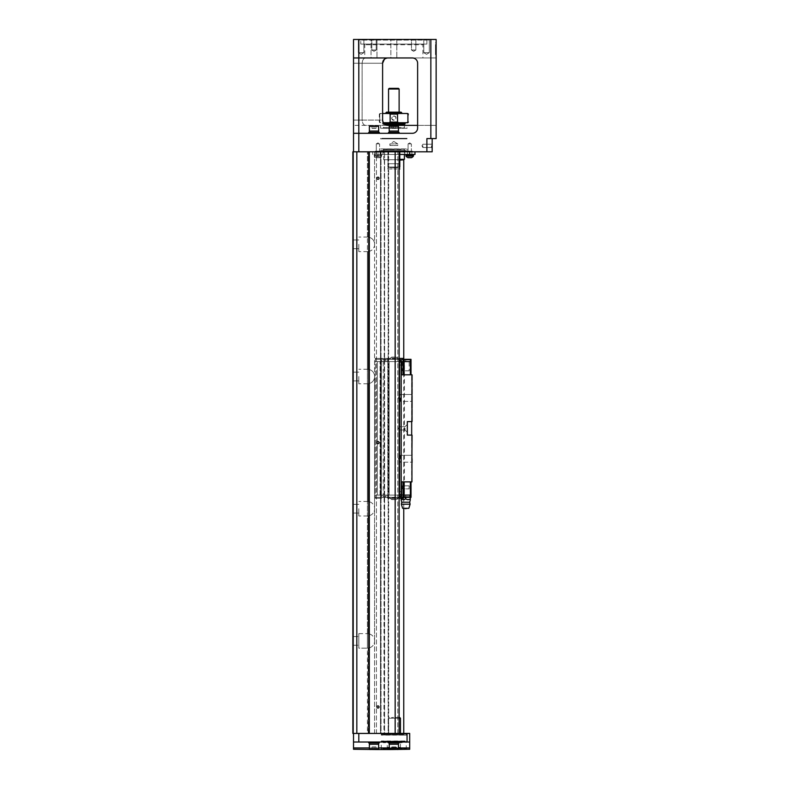 <?xml version="1.0" encoding="UTF-8"?>
<svg xmlns="http://www.w3.org/2000/svg" width="789" height="789" viewBox="0 0 789 789"><rect width="100%" height="100%" fill="white"/><g stroke="black" fill="none" stroke-linecap="round" stroke-linejoin="round"><path stroke-width="0.59" stroke-dasharray="3.94 2.96" d="M411.02 481.872L410.359 481.872L411.02 481.872L411.02 495.097L401.443 495.097L411.02 495.097L401.502 495.097L410.359 495.097L410.359 497.336L404.146 497.336L404.146 495.097M409.698 495.097L401.769 495.097L409.698 495.097L409.698 496.675L401.769 496.675L409.698 496.675M410.359 481.872L401.177 481.872L401.177 374.805L404.047 374.805L401.177 374.805L401.177 481.872L404.047 481.872L401.177 481.872L401.177 495.097L410.359 495.097L410.359 481.872L404.047 481.872L411.947 481.872L412.341 435.084L411.68 435.084L412.341 435.084L411.947 481.872M411.947 421.602L407.321 421.602L412.341 421.602L411.947 374.805L401.177 374.805L401.177 361.589L411.02 361.589L401.443 361.589L411.02 361.589L410.359 361.589L411.02 361.589L411.02 359.34L399.056 359.34L411.02 359.34L410.359 359.34L410.359 374.805L404.047 374.805L404.116 361.589L410.359 361.589L404.146 361.589L404.146 359.34L410.359 359.34M411.947 374.805L412.341 421.602L412.341 374.805L411.68 374.805L412.341 374.805L412.341 421.602L411.68 421.602L411.68 435.084L407.321 435.084L407.321 421.602L407.321 435.084L411.947 435.084M401.177 481.872L401.177 494.831L401.177 491.606L399.855 491.655L400.98 491.655L399.855 491.655L399.855 365.021L401.177 365.08L399.855 365.021L400.98 365.021L399.855 365.021L399.658 374.805L399.658 361.589L401.502 361.589L375.337 361.589L375.337 360.001L375.337 361.589L399.658 361.589L377.25 361.589L399.658 361.589L399.658 374.805L399.126 374.805L399.658 374.805L399.658 361.589L399.855 374.805L399.658 495.097L401.502 495.097L399.658 495.097L401.177 495.097L401.177 491.606L399.855 491.655L399.855 481.872L399.658 495.097L377.32 495.097L381.363 495.097L381.363 361.589L381.363 495.097L387.813 495.097L387.813 361.589L387.813 495.097L389.115 495.097L389.115 361.589L389.115 495.097L399.658 495.097L377.25 495.097L377.32 361.589L377.32 495.097L375.337 495.097L375.337 361.589L377.25 361.589L375.337 361.589L375.337 495.097L401.177 495.097L401.177 491.606L401.177 495.097M401.177 374.805L401.177 361.589M399.658 481.872L399.126 481.872L399.126 374.805L399.658 374.805L399.126 374.805L399.126 481.872L399.658 481.872L399.658 495.097L399.658 481.872L399.126 481.872L399.658 481.872M411.02 374.805L410.359 374.805L411.02 374.805L411.02 361.589M410.359 374.805L404.116 374.805M411.68 421.602L411.68 374.805L411.68 421.602M411.68 481.872L411.68 435.084L411.68 481.872L412.341 481.872L411.68 481.872M412.341 458.744L412.341 462.709L412.341 458.744M412.341 397.932L412.341 401.907L412.341 397.932M399.786 481.872L399.786 374.805L399.786 481.872M375.337 358.413L375.337 360.001L375.998 358.413L375.337 358.413L375.337 360.001L375.998 358.413L380.426 358.413L375.337 358.413L380.702 358.413L375.337 358.413M375.337 495.097L375.337 496.675L375.337 495.097L377.25 495.097L375.337 495.097M375.337 498.263L375.337 496.675L375.998 498.263L375.337 498.263L375.337 496.675L375.998 498.263L380.426 498.263L375.337 498.263L380.702 498.263L375.337 498.263M404.412 359.34L383.267 359.34L404.412 359.34L404.412 497.336L383.267 497.336L404.412 497.336M407.321 421.602L407.321 435.084L411.68 435.084M400.447 458.744L400.447 455.302L400.447 458.744M411.819 458.744L411.819 455.302L411.819 458.744M400.447 397.932L400.447 401.374L400.447 397.932M411.819 397.932L411.819 401.374L411.819 397.932M407.321 428.338L407.321 424.374L407.321 428.338M399.392 428.338L399.392 429.995L399.392 428.338M405.013 428.338L405.013 429.995L405.013 428.338M402.301 361.589L409.175 361.589L402.301 361.589L402.301 370.84L409.175 370.84L409.175 361.589M409.175 370.84L402.301 370.84M403.09 374.805L403.09 361.589M404.146 359.34L403.347 359.34L403.12 358.413L388.474 358.413L403.12 358.413L403.11 361.589L404.116 361.589M401.571 374.805L401.571 361.589M403.287 361.589L404.146 361.589M393.839 359.34L398.8 359.34L393.839 359.34M388.089 359.34L403.347 359.34L386.896 359.34L388.089 359.34L388.474 358.413L380.426 358.413L388.474 358.413L388.089 359.34M384.519 361.589L384.588 358.413L384.588 359.34L386.896 359.34L382.271 359.34L384.588 359.34L384.588 358.413L384.647 361.589M381.077 359.34L375.337 359.34L381.077 359.34L380.702 358.413L381.077 359.34M399.126 358.413L402.962 358.413M388.75 358.413L388.198 361.589L388.75 358.413M388.306 358.413L387.143 361.589L388.306 358.413M380.86 358.413L382.034 361.589L380.86 358.413M380.426 358.413L380.969 361.589L380.426 358.413M387.734 358.413L386.896 359.34L387.734 358.413M381.442 358.413L382.271 359.34L381.442 358.413M411.02 360.001L401.443 360.001L411.02 360.001M405.733 360.001L399.056 360.001L405.733 360.001L405.733 361.589L405.733 360.001M398.8 359.389L388.878 359.389L398.8 359.389A5.898 5.898 0 0 0 395.989 357.092L391.689 357.092L395.989 357.092A5.898 5.898 0 0 1 398.8 359.389M393.839 357.092L392.182 357.092L395.496 357.092L393.839 357.092L393.839 358.808L395.496 358.808L392.182 358.808L395.496 358.808L392.182 358.808L393.839 358.808L393.839 357.092L392.182 357.092L392.182 358.808L392.182 357.092L395.496 357.092L395.496 358.808L395.496 357.092L393.839 357.092L393.839 358.808L393.839 357.092M388.878 359.389L391.689 357.092L388.878 359.389M395.496 357.092L395.496 358.808L395.496 357.092M392.182 357.092L392.182 358.808L392.182 357.092M401.571 481.872L401.571 495.097M403.09 481.872L403.09 495.097M404.116 481.872L404.116 495.097M410.359 497.336L411.02 496.675L399.056 496.675L411.02 496.675L407.459 496.675L411.02 496.675L411.02 497.336L411.02 495.097M393.839 497.336L398.8 497.336L393.839 497.336M411.02 497.336L399.056 497.336L411.02 497.336M388.089 497.336L403.347 497.336L386.896 497.336L388.089 497.336L388.474 498.263L403.12 498.263L388.474 498.263L388.089 497.336M384.519 495.097L384.588 498.263L384.588 497.336L386.896 497.336L382.271 497.336L384.588 497.336L384.588 498.263L384.647 495.097M381.077 497.336L375.337 497.336L381.077 497.336L380.702 498.263L381.077 497.336M403.287 495.097L402.962 498.263L404.146 497.336M402.962 498.263L399.126 498.263M388.75 498.263L388.198 495.097L388.75 498.263M388.306 498.263L387.143 495.097L388.306 498.263M380.86 498.263L382.034 495.097L380.86 498.263M380.426 498.263L380.969 495.097L380.426 498.263M387.734 498.263L386.896 497.336L387.734 498.263M381.442 498.263L382.271 497.336L381.442 498.263M407.459 496.675L403.327 496.675L407.459 496.675M403.327 496.675L401.108 496.675L403.327 496.675L401.108 497.672L403.327 496.675M398.8 497.287L388.878 497.287L398.8 497.287A5.898 5.898 0 0 1 395.989 499.585L391.689 499.585L395.989 499.585A5.898 5.898 0 0 0 398.8 497.287M405.733 496.675L401.443 496.675L405.733 496.675L405.733 495.097L405.733 496.675M393.839 499.585L392.182 499.585L395.496 499.585L393.839 499.585L393.839 497.869L395.496 497.869L392.182 497.869L395.496 497.869L392.182 497.869L393.839 497.869L393.839 499.585L392.182 499.585L392.182 497.869L392.182 499.585L395.496 499.585L395.496 497.869L395.496 499.585L393.839 499.585L393.839 497.869L393.839 499.585M388.878 497.287L391.689 499.585L388.878 497.287M395.496 499.585L395.496 497.869L395.496 499.585M392.182 499.585L392.182 497.869L392.182 499.585M399.855 491.655L399.855 495.226L401.177 494.831L399.855 494.831L401.177 494.437L399.855 494.437L399.855 491.655M399.855 495.956L399.855 495.226L401.177 495.226L401.177 496.35L399.826 496.35L401.177 496.35L401.177 360.326L399.826 360.326L399.855 496.33L399.855 360.346L399.855 362.25L401.177 361.855L401.177 360.326L399.855 360.721L399.855 361.451L401.177 361.451L401.177 360.721L399.826 360.326L401.177 360.326L398.928 360.326L399.826 360.326L398.928 360.326L398.928 496.35L399.855 496.33L399.855 495.226L401.177 494.831L401.177 495.956L399.855 495.956M399.855 365.021L399.855 362.25L401.177 362.25L399.855 362.25L399.855 365.021M399.126 360.326L398.928 496.35L401.177 496.35L399.126 496.35M401.177 361.855L399.855 361.451L401.177 361.855M399.855 494.831L401.177 494.831L399.855 494.831M408.14 496.675L410.359 496.675L408.14 496.675L410.359 497.672L408.14 496.675M405.733 497.672L403.514 496.675L405.733 497.672L407.952 496.675L405.733 497.672L405.733 498.727C407.282 499.97 408.82 499.97 410.359 498.727L410.359 497.672M401.108 498.263L401.108 498.727C402.656 499.97 404.195 499.97 405.733 498.727M401.108 497.672L401.108 496.675L401.108 497.672M405.733 508.313L406.828 508.313L405.733 508.313M401.769 502.228L409.698 502.228M402.627 508.313L408.84 508.313M401.374 504.21L410.102 504.21M402.301 485.837L409.175 485.837L402.301 485.837L402.301 488.884L409.175 488.884L402.429 488.746M409.175 485.837L409.037 488.746M383.267 361.589L385.91 361.589L383.267 361.589L385.91 361.589L385.91 360.001L383.267 360.001L385.91 360.001L383.267 360.001L385.91 360.001L385.91 361.589L383.267 361.589L383.267 360.001L383.267 361.589M383.267 495.097L385.91 495.097L383.267 495.097L385.91 495.097L385.91 496.675L383.267 496.675L385.91 496.675L383.267 496.675L385.91 496.675L385.91 495.097L383.267 495.097L383.267 496.675L383.267 495.097M353.521 733.425L352.861 733.425L352.861 151.804L353.521 151.804L353.521 733.425L358.808 733.425L353.521 733.425L353.521 742.015L409.698 742.015L353.521 742.015L409.698 742.015L409.698 733.425L352.861 733.425L353.521 733.425L353.521 133.302L412.341 133.302A5.286 5.286 0 0 0 417.628 128.015L417.628 63.248A5.286 5.286 0 0 0 412.341 57.952L353.521 57.952L353.521 39.45L436.139 39.45L436.139 138.588L426.888 138.588L432.175 138.588L426.888 138.588L426.888 151.804L432.175 151.804L432.175 138.588M382.606 120.086L382.606 63.248L382.606 120.086L362.121 120.086C362.447 123.538 363.69 125.303 365.83 125.372L387.892 125.372L365.83 125.372C363.699 125.293 362.457 123.538 362.121 120.086L382.606 120.086A5.286 5.286 0 0 0 387.892 125.372C384.973 125.333 383.207 123.567 382.606 120.086L382.606 63.248A5.286 5.286 0 0 1 387.892 57.952L353.521 57.952L353.521 133.302L358.808 133.302L353.521 133.302M353.521 742.015L353.521 749.284L409.698 749.284L409.698 747.962L353.521 747.962M353.521 120.086L353.521 63.248L362.121 63.248C362.447 59.786 363.69 58.021 365.83 57.952C363.699 58.031 362.457 59.796 362.121 63.248L382.606 63.248L353.521 63.248L353.521 125.372L353.521 120.086L362.121 120.086L362.121 63.248L362.121 120.086L353.521 120.086M353.521 151.804L426.888 151.804M395.161 733.425L369.321 733.425L399.126 733.425L399.126 151.804L399.126 733.425L388.661 733.425L388.661 151.804L388.661 733.425L388.149 733.425L388.149 151.804L388.149 733.425L384.588 733.425L384.588 151.804L384.588 733.425L381.028 733.425L381.028 151.804L381.028 733.425L380.505 733.425L380.505 151.804L380.505 733.425L367.398 733.425L367.398 633.705L367.398 648.085L368.177 648.124L367.398 648.085L368.177 648.124L367.398 648.085L367.398 733.425L399.126 733.425L395.161 733.425L395.161 151.804M374.558 243.061L374.558 245.616L374.558 243.061C373.739 239.669 371.609 237.686 368.177 237.104C371.609 237.686 373.739 239.669 374.558 243.061L374.558 151.804L367.398 151.804L374.558 151.804L374.558 243.061M374.558 375.248L374.558 377.803L374.558 375.248C373.739 371.856 371.609 369.873 368.177 369.291C371.609 369.873 373.739 371.856 374.558 375.248L374.558 245.616C373.739 249.008 371.609 250.991 368.177 251.563L367.398 251.523L367.398 237.154L367.398 251.523L368.177 251.563C371.609 250.991 373.739 249.008 374.558 245.616L374.558 375.248M374.558 507.426L374.558 509.99C373.739 513.373 371.609 515.355 368.177 515.937C371.609 515.355 373.739 513.373 374.558 509.99L374.558 507.426C373.739 504.043 371.609 502.06 368.177 501.479C371.609 502.06 373.739 504.043 374.558 507.426L374.558 377.803C373.739 381.186 371.609 383.178 368.177 383.75L367.398 383.71L367.398 369.331L367.398 383.71L368.177 383.75C371.609 383.178 373.739 381.186 374.558 377.803L374.558 507.426M374.558 639.613L374.558 642.177C373.739 645.56 371.609 647.542 368.177 648.124C371.609 647.542 373.739 645.56 374.558 642.177L374.558 639.613C373.739 636.23 371.609 634.248 368.177 633.666C371.609 634.248 373.739 636.23 374.558 639.613L374.558 509.99L374.558 639.613M367.398 633.705L367.398 501.518L367.398 515.898L368.177 515.937L367.398 515.898L368.177 515.937L367.398 515.898L367.398 633.705L368.177 633.666L367.398 633.705M367.398 501.518L367.398 383.71L367.398 501.518L368.177 501.479L367.398 501.518M367.398 369.331L367.398 251.523L367.398 369.331L368.177 369.291L367.398 369.331M367.398 237.154L367.398 151.804L367.398 237.154L368.177 237.104L367.398 237.154M352.861 640.895L352.861 636.536L352.861 640.895M352.861 376.521L352.861 381.551L352.861 376.521M352.861 508.708L352.861 513.728L352.861 508.708M352.861 244.334L352.861 249.363L352.861 244.334M358.808 640.895L358.808 636.536L358.808 640.895M352.861 733.425L352.861 151.804L352.861 733.425M356.825 733.425L356.825 151.804M368.719 733.425L368.719 151.804M369.321 733.425L369.321 151.804M376.915 706.983A1.055 1.055 0 0 0 378.503 707.901A1.055 1.055 0 0 0 378.503 706.066A1.055 1.055 0 0 0 376.915 706.983A1.055 1.055 0 0 0 378.503 707.901A1.055 1.055 0 0 0 378.503 706.066A1.055 1.055 0 0 0 376.915 706.983M376.915 442.619A1.055 1.055 0 0 0 378.503 443.526A1.055 1.055 0 0 0 378.503 441.702A1.055 1.055 0 0 0 376.915 442.619A1.055 1.055 0 0 0 378.503 443.526A1.055 1.055 0 0 0 378.503 441.702A1.055 1.055 0 0 0 376.915 442.619M376.915 178.245A1.055 1.055 0 0 0 378.503 179.162A1.055 1.055 0 0 0 378.503 177.328A1.055 1.055 0 0 0 376.915 178.245A1.055 1.055 0 0 0 378.503 179.162A1.055 1.055 0 0 0 378.503 177.328A1.055 1.055 0 0 0 376.915 178.245M399.126 733.425L399.126 151.804M353.521 376.521L353.521 380.89L353.521 376.521M358.808 376.521L358.808 383.789L358.808 376.521M353.521 244.334L353.521 248.703L353.521 244.334M358.808 244.334L358.808 251.612L358.808 244.334M353.521 508.708L353.521 513.067L353.521 508.708M358.808 508.708L358.808 515.976L358.808 508.708M387.892 125.372L417.628 125.372L417.628 128.015A5.286 5.286 0 0 1 412.341 133.302L358.808 133.302L358.808 39.45M417.628 63.248L417.628 125.372L436.139 125.372L436.139 57.952L436.139 125.372L417.628 125.372L417.628 63.248A5.286 5.286 0 0 0 412.341 57.952L436.139 57.952L412.341 57.952M353.521 57.952L387.892 57.952L384.391 59.283M436.139 42.754L436.139 54.648L436.139 42.754L435.479 42.754L435.479 54.648L435.479 42.754L436.139 42.754M435.479 54.648L436.139 54.648L435.479 54.648M435.479 44.598L436.139 44.598L435.479 44.598L436.139 44.539L435.479 44.539L436.139 44.539L435.479 44.539L436.139 44.539L435.479 44.539L436.139 44.539L435.479 44.539L436.139 44.539L435.479 44.598L436.139 44.578L435.479 44.578L436.139 44.578L435.479 44.578L436.139 44.578L435.479 44.578L435.479 46.936L435.479 44.598L436.139 46.936L436.139 44.539L436.139 45.861L436.139 44.539L436.139 45.654L436.139 44.539L435.479 45.19L435.479 52.33L435.479 47.32L435.479 50.042L436.139 50.042L436.139 47.32L436.139 52.33L435.479 47.32L435.479 52.33L435.479 49.825L436.139 49.825L436.139 45.131L435.479 45.131M435.479 46.087L435.479 48.987L435.479 46.087L436.139 46.087L436.139 47.123L435.479 47.133L435.479 44.736L435.479 52.705L435.479 44.736L435.479 52.666L435.479 44.736L435.479 48.464L435.479 47.133L436.139 47.123L436.139 44.736L435.479 44.736L436.139 44.736L436.139 48.987L436.139 46.087L435.479 46.087M436.139 48.435L435.479 48.829L436.139 48.829L436.139 46.936L435.479 46.936L435.479 52.557L435.479 49.786L436.139 49.825L436.139 47.32L436.139 52.33L436.139 49.825L436.139 51.137L435.479 51.137L436.139 51.137L436.139 52.557L435.479 52.557L436.139 52.557L436.139 48.435L435.479 48.435M435.479 53.553L435.479 50.654L435.479 53.553L435.479 52.518L435.479 53.553L436.139 53.553L436.139 50.654L436.139 53.553L436.139 52.518L436.139 53.553L435.479 53.553M435.479 45.861L436.139 45.861L435.479 45.861L436.139 45.861L435.479 45.861L436.139 45.861L435.479 45.861L436.139 45.861L435.479 45.861L436.139 45.831L435.479 45.831L436.139 45.801L435.479 45.831L436.139 45.831L435.479 45.831L436.139 45.821L436.139 44.648L435.479 44.608L436.139 44.598M435.479 45.782L435.479 45.22L436.139 45.782M435.479 45.654L436.139 45.654M435.479 45.634L436.139 45.634M435.479 44.953L436.139 44.953M435.479 52.33L436.139 52.33L435.479 52.33M435.479 47.32L436.139 47.32L435.479 47.32M435.479 50.654L436.139 50.654M435.479 52.518L436.139 52.518M436.139 46.778L435.479 46.778M436.139 49.579L436.139 44.736L436.139 52.666L436.139 49.579L435.479 49.579M436.139 49.145L436.139 52.666L436.139 49.145L435.479 49.145M436.139 48.464L435.479 48.464M436.139 44.736L435.479 44.736L436.139 44.736L435.479 44.736L436.139 44.736L436.139 46.334L435.479 46.334L436.139 46.334L436.139 44.736L435.479 44.736L436.139 44.736L436.139 50.979L435.479 50.979L436.139 50.979L436.139 44.736L436.139 52.666L435.479 52.666L436.139 52.666L435.479 52.666L436.139 52.666L436.139 44.736L435.479 44.736L436.139 44.736M436.139 47.665L436.139 52.705L436.139 47.665L436.139 50.378L436.139 47.665L435.479 47.665L435.479 50.378L435.479 47.665L436.139 47.665L435.479 47.665M436.139 50.378L435.479 50.378M436.139 52.705L435.479 52.705L436.139 52.705M436.139 46.334L435.479 46.334L436.139 46.334M436.139 47.261L436.139 52.666L436.139 47.261L435.479 47.261M436.139 52.666L435.479 52.666L436.139 52.666M435.479 49.825L436.139 49.825L435.479 49.825M435.479 48.987L436.139 48.987M436.139 45.861L436.139 45.131M435.479 44.539L436.139 44.539L435.479 44.539M417.628 125.372L417.628 128.015A5.286 5.286 0 0 1 412.341 133.302L358.808 133.302L358.808 151.804M432.175 145.857L432.175 148.233L432.175 145.857M431.455 145.857L431.455 147.513L431.455 145.857M422.924 145.857L422.924 147.513L422.924 145.857M393.839 133.302L399.126 133.302L393.839 133.302M374.016 133.302L368.719 133.302L374.016 133.302M374.016 132.374L368.719 132.374L374.016 132.374M378.503 132.374L369.518 132.374L378.503 132.374L369.518 132.374L378.503 132.374L378.503 131.053L369.518 131.053L378.503 131.053M374.016 131.053L369.38 131.053L374.016 131.053M374.016 126.299L369.38 126.299L374.016 126.299M374.016 125.767L370.13 125.767L375.998 125.767L374.016 125.767L374.016 128.41L375.998 128.41L372.033 128.41L375.998 128.41L372.033 128.41L374.016 128.41L374.016 125.767L372.033 125.767L372.033 128.41L372.033 125.767L375.998 125.767L375.998 128.41L375.998 125.767L374.016 125.767L374.016 128.41L374.016 125.767M393.839 132.374L399.126 132.374L393.839 132.374M398.337 132.374L389.342 132.374L398.337 132.374L389.342 132.374L398.337 132.374L398.337 131.053L389.342 131.053L398.337 131.053M393.839 131.053L389.214 131.053L393.839 131.053M393.839 126.299L398.465 126.299L393.839 126.299M393.839 125.767L397.715 125.767L389.963 125.767L395.822 125.767L393.839 125.767L393.839 128.41L395.822 128.41L391.857 128.41L395.822 128.41L391.857 128.41L393.839 128.41L393.839 125.767L391.857 125.767L391.857 128.41L391.857 125.767L395.822 125.767L395.822 128.41L395.822 125.767L393.839 125.767L393.839 128.41L393.839 125.767M360.129 39.45L427.549 39.45L360.129 39.45L360.79 40.111L426.888 40.111L360.79 40.111L360.79 44.076L426.888 44.076L360.79 44.076M423.249 39.45L429.857 39.45L423.249 39.45L429.857 39.45L423.249 39.45L429.324 39.983L423.782 39.983L423.782 52.666L429.324 52.666L423.782 52.666L429.324 52.666L423.782 52.666L423.782 39.983L429.324 39.983L423.249 39.45M357.821 39.45L364.429 39.45L357.821 39.45L364.429 39.45L357.821 39.45L363.897 39.983L358.344 39.983L358.344 52.666L363.897 52.666L358.344 52.666L363.897 52.666L358.344 52.666L358.344 39.983L363.897 39.983L357.821 39.45M371.372 39.45L376.659 39.45L371.372 39.45L376.659 39.45L371.372 39.45L376.195 39.914L371.826 39.914L371.826 50.023L376.195 50.023L371.826 50.023L376.195 50.023L371.826 50.023L371.826 39.914L376.195 39.914L371.372 39.45M411.02 39.45L416.306 39.45L411.02 39.45L416.306 39.45L411.02 39.45L415.852 39.914L411.483 39.914L411.483 50.023L415.852 50.023L411.483 50.023L415.852 50.023L411.483 50.023L411.483 39.914L415.852 39.914L411.02 39.45M371.037 39.45L376.984 39.45L371.037 39.45L376.984 39.45L371.037 39.45L371.037 57.952L376.984 57.952L371.037 57.952L376.984 57.952L371.037 57.952L371.037 39.45M390.861 39.45L396.818 39.45L390.861 39.45L396.818 39.45L390.861 39.45L390.861 57.952L396.818 57.952L390.861 57.952L396.818 57.952L390.861 57.952L390.861 39.45M413.663 51.334L415.852 50.023L413.663 51.334L411.483 50.023L413.663 51.334M374.016 51.334L376.195 50.023L374.016 51.334L371.826 50.023L374.016 51.334M426.553 54.333L429.324 52.666L426.553 54.333L423.782 52.666L426.553 54.333M361.125 54.333L363.897 52.666L361.125 54.333L358.344 52.666L361.125 54.333M423.585 44.076L364.094 44.076L423.585 44.076L422.924 44.736L364.755 44.736L422.924 44.736L422.924 57.952L364.755 57.952L422.924 57.952M364.094 44.076L364.755 44.736L364.755 57.952M388.553 133.302L388.553 132.374L399.126 132.374L399.126 133.302M389.214 131.053L398.465 131.053L398.465 126.299L389.214 126.299L389.214 131.053M398.465 126.299L397.715 125.767L389.214 126.299M395.822 125.767L395.822 128.41L395.822 125.767M391.857 125.767L391.857 128.41L391.857 125.767M368.719 133.302L368.719 132.374L379.302 132.374L379.302 133.302M369.38 131.053L378.641 131.053L378.641 126.299L369.38 126.299L369.38 131.053M378.641 126.299L377.892 125.767L369.38 126.299M375.998 125.767L375.998 128.41L375.998 125.767M372.033 125.767L372.033 128.41L372.033 125.767M365.83 125.372L353.521 125.372L365.83 125.372M407.055 125.372L380.623 125.372L407.055 125.372L407.055 128.282L380.623 128.282L407.055 128.282M405.733 128.282L381.945 128.282L405.733 128.015M404.017 128.015L383.267 127.621L404.412 127.621L404.412 124.445L383.267 124.445L383.661 128.015M384.904 124.445L404.017 124.051M405.073 123.912L383.661 124.051M382.734 124.051L404.944 124.051M393.839 122.729L406.897 122.729L407.903 122.068L408.377 114.139M383.316 122.729L389.135 122.729L390.141 122.068L390.141 114.139L397.538 114.139L398.534 113.478L380.781 113.478L379.775 114.139L379.775 122.068L380.781 122.729L379.775 122.068L379.775 114.139L380.781 113.478L379.963 113.478L382.606 113.478M407.903 114.139L406.897 113.478L389.135 113.478L390.141 114.139M401.769 113.478L385.91 113.478M385.91 112.817L401.769 112.817M401.108 112.156L386.571 112.156M399.126 112.156L388.553 112.156L399.126 112.156M388.553 89.019L399.126 89.019M398.465 88.358L389.214 88.358M398.534 122.729L397.538 122.068L397.538 114.139M399.786 151.804L387.892 151.804L399.786 151.804L387.892 151.804L399.786 151.804L399.786 167.012L387.892 167.012L399.126 167.012M414.984 151.804L372.694 151.804L414.984 151.804L414.984 154.447L372.694 154.447L377.98 154.447L377.98 151.804L377.98 154.447L399.786 154.447M378.079 154.447L378.02 155.512L378.02 154.447L375.771 154.447L381.481 154.447L374.41 154.447L378.02 154.447L378.02 155.512L381.481 155.512L374.41 155.512L378.02 155.512L378.02 154.447L375.771 154.447L380.13 154.447L380.13 151.804L375.771 151.804L380.13 151.804L375.771 151.804L380.13 151.804L380.13 154.447L374.41 154.447L374.41 155.512L378.079 155.512L378.079 154.447L374.41 154.447L374.41 155.512L381.481 155.512L378.079 155.512L378.079 154.447M413.268 154.447L413.268 155.512L409.866 155.512L409.866 154.447L409.797 155.512L409.797 154.447L407.548 154.447L413.268 154.447L406.197 154.447L409.797 154.447L409.797 155.512L413.268 155.512L406.197 155.512L409.866 155.512L409.866 154.447L407.548 154.447L411.907 154.447L411.907 151.804L407.548 151.804L411.907 151.804L407.548 151.804L411.907 151.804L411.907 154.447L409.866 154.447L413.268 154.447L406.197 154.447L409.797 154.447M404.747 154.447L382.931 154.447L404.747 154.447L404.747 150.482L382.931 150.482L404.747 150.482M409.728 155.512L413.495 155.512L405.96 155.512L409.728 155.512L405.96 155.512L405.96 156.015L413.495 156.015L409.728 156.015L413.495 156.015L413.495 155.512L409.728 155.512M413.495 156.015A4.527 4.527 0 0 1 411.444 157.692L408.012 157.692L411.444 157.692L409.728 157.692L409.728 156.311L408.406 156.311L411.049 156.311L408.406 156.311L411.049 156.311L409.728 156.311L409.728 157.692L408.012 157.692A4.527 4.527 0 0 1 405.96 156.015M408.406 157.692L408.406 156.311L408.406 157.692M411.049 157.692L411.049 156.311L411.049 157.692M411.71 151.804L407.745 151.804L411.71 151.804L407.745 151.804L411.71 151.804L408.081 151.478L411.385 151.478L411.385 143.874L408.081 143.874L411.385 143.874L408.081 143.874L411.385 143.874L411.385 151.478L408.081 151.478L411.71 151.804M409.728 142.888L408.081 143.874L409.728 142.888L411.385 143.874L409.728 142.888M377.951 155.512L374.183 155.512L377.951 155.512M377.951 156.015L374.183 156.015L377.951 156.015M377.951 157.692L376.235 157.692L379.667 157.692L377.951 157.692L377.951 156.311L376.629 156.311L379.272 156.311L376.629 156.311L379.272 156.311L377.951 156.311L377.951 157.692L376.235 157.692L379.272 157.692L379.272 156.311L379.272 157.692L376.629 157.692L376.629 156.311L376.629 157.692L379.667 157.692L377.951 157.692L377.951 156.311L377.951 157.692M379.933 151.804L375.968 151.804L379.933 151.804L375.968 151.804L379.933 151.804L376.294 151.478L379.598 151.478L379.598 143.874L376.294 143.874L379.598 143.874L376.294 143.874L379.598 143.874L379.598 151.478L376.294 151.478L379.933 151.804M377.951 142.888L376.294 143.874L377.951 142.888L379.598 143.874L377.951 142.888M380.623 150.482L407.055 150.482L380.623 150.482L380.623 148.904L407.055 148.904L380.623 148.904M407.055 150.482L407.055 148.904M405.733 148.904L381.945 148.904L405.733 149.16M404.017 149.16L383.267 149.565L404.412 149.565L404.412 154.447M404.412 159.339L399.786 159.339M383.661 149.16L383.661 159.743L404.017 159.743M399.786 159.743L383.661 159.743M403.357 159.743L384.322 159.743L403.357 159.743M399.786 160.137L403.751 160.137M403.09 734.746L384.588 734.746L403.09 734.746L403.751 734.086L383.927 734.086L403.751 734.086L403.751 733.425M403.751 359.34L403.751 508.313M399.126 168.994L387.892 168.994L387.892 163.708L399.786 163.708L399.786 168.994L399.786 163.708L387.892 163.708L387.892 168.994L399.786 168.994M385.249 734.746L402.429 734.746L385.249 735.013M382.606 735.013L405.073 735.013L382.606 734.746M381.679 734.746L406.394 735.141L381.284 735.141L381.284 734.086L406.394 734.086L381.284 734.086L380.623 733.425M399.786 163.708L387.892 163.708L399.786 163.708M413.268 155.512L409.797 155.512M409.728 157.692L409.728 156.311L409.728 157.692M409.866 155.512L409.866 154.447M376.629 157.692L376.629 156.311L376.629 157.692M379.272 157.692L379.272 156.311L379.272 157.692M372.694 154.447L372.694 151.804L372.694 154.447M393.839 167.672L399.126 167.672L393.839 167.672M396.63 167.672L391.019 167.801L396.63 167.672M396.828 167.672L394.756 167.801L396.828 167.672M389.658 167.672L392.892 167.801L389.658 167.672M391.019 167.801L396.63 167.801L391.019 167.801M358.808 648.163L358.808 633.626L358.808 648.163L358.808 633.626L358.808 648.163L367.644 648.163L358.808 648.163M379.036 706.983A1.055 1.055 0 0 1 377.448 707.901A1.055 1.055 0 0 1 377.448 706.066A1.055 1.055 0 0 1 379.036 706.983M379.036 442.619A1.055 1.055 0 0 1 377.448 443.526A1.055 1.055 0 0 1 377.448 441.702A1.055 1.055 0 0 1 379.036 442.619M379.036 178.245A1.055 1.055 0 0 1 377.448 179.162A1.055 1.055 0 0 1 377.448 177.328A1.055 1.055 0 0 1 379.036 178.245M399.126 718.227L388.553 718.227L388.553 733.425L400.447 733.425L388.553 733.425L400.447 733.425L388.553 733.425L388.553 718.227L400.447 718.227L388.553 718.227L400.447 718.227L400.447 733.425M380.623 749.284L407.055 749.284L380.623 749.284L381.284 748.623L406.394 748.623L381.284 748.623L381.284 740.96L406.394 740.96L381.679 741.354M398.465 749.017L389.214 749.017L398.465 749.017L389.214 749.017L398.465 749.017L398.465 744.264L389.214 744.264L398.465 744.264L389.214 744.264L389.214 749.017M378.641 749.017L369.38 749.017L378.641 749.017L369.38 749.017L378.641 749.017L378.641 744.264L369.38 744.264L378.641 744.264L369.38 744.264L369.38 749.017M374.016 742.015L368.719 742.015L374.016 742.015M393.839 742.015L399.126 742.015L393.839 742.015M409.698 742.015L409.698 747.962M407.055 749.284L406.394 748.623L406 741.354M399.126 742.015L399.126 742.942L388.553 742.942L399.126 742.942L388.553 742.942L388.553 742.015M389.342 742.942L398.337 742.942L389.342 742.942L398.337 742.942L389.342 742.942L389.342 744.264L398.337 744.264L389.342 744.264M389.963 749.55L397.715 749.55L389.963 749.55L395.822 749.55L391.857 749.55L393.839 749.55L393.839 746.907L391.857 746.907L395.822 746.907L391.857 746.907L393.839 746.907L393.839 749.55L397.715 749.55M391.857 749.55L391.857 746.907L391.857 749.55L393.839 749.55L391.857 749.55L391.857 746.907L391.857 749.55M395.822 749.55L395.822 746.907L395.822 749.55L393.839 749.55L395.822 749.55L395.822 746.907L395.822 749.55M379.302 742.015L379.302 742.942L368.719 742.942L379.302 742.942L368.719 742.942L368.719 742.015M369.518 742.942L378.503 742.942L369.518 742.942L378.503 742.942L369.518 742.942L369.518 744.264L378.503 744.264L369.518 744.264M370.13 749.55L377.892 749.55L370.13 749.55L375.998 749.55L372.033 749.55L374.016 749.55L374.016 746.907L372.033 746.907L375.998 746.907L372.033 746.907L374.016 746.907L374.016 749.55L377.892 749.55M372.033 749.55L372.033 746.907L372.033 749.55L374.016 749.55L372.033 749.55L372.033 746.907L372.033 749.55M375.998 749.55L375.998 746.907L375.998 749.55L374.016 749.55L375.998 749.55L375.998 746.907L375.998 749.55M378.503 742.942L378.503 744.264M374.016 749.55L374.016 746.907L374.016 749.55M398.337 742.942L398.337 744.264M393.839 749.55L393.839 746.907L393.839 749.55M391.512 717.566L393.583 717.428L391.512 717.566M398.682 717.566L395.447 717.428L398.682 717.566M382.606 741.354L405.073 741.354L382.606 741.088M385.249 741.088L402.429 741.088L385.249 741.354M387.231 741.354L400.447 741.354L387.231 741.621M393.839 741.621L388.119 741.621L398.948 741.621L388.119 741.621L389.046 741.621L389.046 742.676L388.484 742.676L389.046 742.676L389.046 741.621L394.165 741.621L394.165 742.676L397.37 742.676L387.813 742.676L394.165 742.676L394.165 741.621L393.839 742.676L393.839 741.621L393.839 742.676L393.839 741.621L387.813 741.621L393.839 741.621M398.948 741.621L397.37 741.621L399.195 741.621L397.37 741.621L397.37 742.676L402.153 742.676L383.267 742.676L402.153 742.676L397.37 742.676L397.37 741.621L402.153 741.621L383.267 741.621L398.948 741.621M389.046 742.804L399.195 742.804L389.046 742.804M400.447 742.804L387.231 742.804L400.447 742.804L400.447 747.301L387.231 747.301L400.447 747.301L399.786 747.962L387.892 747.962L387.231 747.301L387.231 742.804M387.892 747.962L399.786 747.962M391.66 118.103C392.557 123.636 399.382 116.811 393.839 115.924L391.66 118.103M393.839 115.924C396.542 117.157 396.66 118.597 394.194 120.253C391.058 119.05 390.94 117.61 393.839 115.924M413.002 151.804L374.676 151.804L413.002 151.804L412.341 151.143L375.337 151.143L412.341 151.143L412.341 151.804L375.337 151.804L412.341 151.804M389.874 143.874L397.804 143.874L389.874 143.874L397.804 143.874L389.874 143.874L393.839 141.497L389.874 143.874L389.874 145.462L397.804 145.462L389.874 145.462L397.804 145.462L397.804 143.874L397.804 145.462L389.874 145.462L390.407 145.196L389.874 145.462L389.874 143.874M405.733 138.322L381.945 138.322L405.733 138.322L405.733 138.854L381.945 138.854L405.733 138.854M407.055 138.322L380.623 138.322L407.055 138.322L407.055 138.854L380.623 138.854L407.055 138.854M380.061 495.097L380.061 361.589L380.061 495.097M397.804 733.425L397.804 151.804L397.804 733.425M376.432 733.425L376.432 151.804L376.432 733.425M374.558 733.425L374.558 642.177L374.558 733.425M368.177 733.425L368.177 648.124L368.177 733.425M368.177 633.666L368.177 515.937L368.177 633.666M430.853 138.588L430.853 39.45M382.606 122.729L382.606 123.912L384.253 123.912M397.538 122.068L390.141 122.068M368.177 237.104L368.177 151.804L368.177 237.104M368.177 369.291L368.177 251.563L368.177 369.291M368.177 501.479L368.177 383.75L368.177 501.479M409.698 151.804L409.698 154.447M393.839 167.012L399.786 167.012L393.839 167.012M407.055 742.015L407.055 733.425L406.394 735.141L406 734.746M358.808 742.015L358.808 733.425M369.38 747.962L378.641 747.962M389.214 747.962L398.465 747.962M388.721 741.621L388.721 742.676L388.721 741.621M388.149 741.621L388.149 742.676L388.149 741.621M398.179 741.621L398.179 742.676L398.179 741.621M401.167 741.621L401.167 742.676L401.167 741.621M401.828 741.621L401.828 742.676L401.828 741.621M393.109 741.621L393.109 742.676L393.109 741.621M387.941 741.621L387.941 742.676L387.941 741.621M383.267 497.336L383.267 359.34M398.386 458.744L400.447 462.176L411.819 462.176L412.341 462.709L411.819 462.176L400.447 462.176L398.386 458.744L400.447 455.302L411.819 455.302L412.341 454.78L411.819 455.302L400.447 455.302L398.386 458.744M398.386 397.932L400.447 401.374L411.819 401.374L412.341 401.907L411.819 401.374L400.447 401.374L398.386 397.932L400.447 394.5L411.819 394.5L412.341 393.967L411.819 394.5L400.447 394.5L398.386 397.932M398.396 428.338L399.392 429.995L405.013 429.995L407.321 432.303L405.013 429.995L399.392 429.995L398.396 428.338L399.392 426.691L405.013 426.691L407.321 424.374L405.013 426.691L399.392 426.691L398.396 428.338M399.056 360.001L399.056 359.34M401.443 360.001L401.443 361.589M399.056 496.675L399.056 497.336M401.443 496.675L401.443 495.097M401.769 495.097L401.769 496.675M352.861 645.254L358.808 645.254L352.861 645.254M352.861 636.536L358.808 636.536L352.861 636.536M353.521 372.161L352.861 371.501L353.521 372.161L358.808 372.161L353.521 372.161M353.521 380.89L352.861 381.551L353.521 380.89L358.808 380.89L353.521 380.89M353.521 239.974L352.861 239.314L353.521 239.974L358.808 239.974L353.521 239.974M353.521 248.703L352.861 249.363L353.521 248.703L358.808 248.703L353.521 248.703M353.521 504.349L352.861 503.688L353.521 504.349L358.808 504.349L353.521 504.349M353.521 513.067L352.861 513.728L353.521 513.067L358.808 513.067L353.521 513.067M431.455 147.513L432.175 148.233L431.455 147.513L422.924 147.513L421.928 145.857L422.924 144.209L431.455 144.209L432.175 143.49L431.455 144.209L422.924 144.209L421.928 145.857L422.924 147.513L431.455 147.513M369.518 132.374L369.518 131.053M389.342 132.374L389.342 131.053M415.852 39.914L415.852 50.023L415.852 39.914M376.195 39.914L376.195 50.023L376.195 39.914M429.324 39.983L429.857 39.45L429.324 39.983L429.324 52.666L429.324 39.983M363.897 39.983L364.429 39.45L363.897 39.983L363.897 52.666L363.897 39.983M426.888 44.076L426.888 40.111L427.549 39.45M396.818 39.45L396.818 57.952L396.818 39.45M376.984 39.45L376.984 57.952L376.984 39.45M380.623 128.282L380.623 125.372M379.963 113.478L379.302 114.139L379.302 122.068L379.963 122.729M367.644 501.439L358.808 501.439L367.644 501.439M367.644 515.976L358.808 515.976L367.644 515.976M367.644 369.252L358.808 369.252L367.644 369.252M367.644 383.789L358.808 383.789L367.644 383.789M367.644 237.065L358.808 237.065L367.644 237.065M367.644 251.612L358.808 251.612L367.644 251.612M406.197 154.447L406.197 155.512M407.548 154.447L407.548 151.804L407.548 154.447M408.081 151.478L408.081 143.874L408.081 151.478M374.183 156.015L374.183 155.512L374.183 156.015A4.527 4.527 0 0 0 376.235 157.692A4.527 4.527 0 0 1 374.183 156.015M379.667 157.692A4.527 4.527 0 0 0 381.718 156.015L381.718 155.512L381.718 156.015A4.527 4.527 0 0 1 379.667 157.692M381.481 154.447L381.481 155.512L381.481 154.447M375.771 154.447L375.771 151.804L375.771 154.447M376.294 151.478L376.294 143.874L376.294 151.478M382.931 154.447L382.931 150.482M384.322 159.743L383.927 734.086L384.588 734.746M387.892 167.012L387.892 151.804L387.892 167.012L388.553 167.672L387.892 167.012M399.786 167.012L399.126 167.672M358.808 633.626L367.644 633.626L358.808 633.626M388.553 718.227L389.214 717.566L388.553 718.227M400.447 718.227L399.786 717.566M399.195 741.621L399.195 742.804M402.153 741.621L402.153 742.676L402.153 741.621M383.267 741.621L383.267 742.676M387.813 741.621L387.813 742.676L387.813 741.621M374.676 151.804L375.337 151.143L375.337 151.804M393.839 141.497L397.804 143.874L393.839 141.497M381.945 138.322L381.945 138.854M380.623 138.854L380.623 138.322"/><path stroke-width="1.18" d="M401.177 481.872L411.947 481.872L411.947 435.084L407.321 435.084L407.321 421.602L411.947 421.602L411.947 374.805L411.947 421.602M401.177 374.805L411.947 374.805M411.947 481.872L411.947 435.084M411.68 435.084L411.68 421.602L407.321 421.602M401.177 361.589L403.287 361.589L402.962 358.413L399.126 358.413M401.571 374.805L401.571 361.589M403.09 374.805L403.09 361.589M404.116 374.805L404.116 361.589M410.359 374.805L410.359 361.589L403.287 361.589M411.02 374.805L411.02 361.589L410.359 361.589L410.359 359.34L404.146 359.34L404.146 361.589M410.359 359.34L411.02 359.34L411.02 361.589M402.962 358.413L404.146 359.34M401.177 495.097L411.02 495.097L411.02 497.336L410.359 497.336L410.359 481.872M411.02 481.872L411.02 495.097M404.116 481.872L404.116 495.097M403.09 481.872L403.09 495.097M401.571 481.872L401.571 495.097M404.146 495.097L404.146 497.336L410.359 497.336M404.146 497.336L402.962 498.263L403.287 495.097M399.126 498.263L402.962 498.263M399.126 360.326L401.177 360.326L401.177 496.35L399.126 496.35M405.211 497.336L405.733 498.727C407.272 499.97 408.82 499.97 410.359 498.727C410.359 499.979 410.359 499.979 410.359 498.727C410.359 499.979 410.359 499.979 410.359 498.727L410.359 496.675M405.733 497.672L406.266 497.336M409.836 497.336L410.359 497.672M405.733 498.727C404.185 499.97 402.646 499.97 401.108 498.727L401.108 498.263M401.108 498.727C401.108 499.979 401.108 499.979 401.108 498.727C401.108 499.979 401.108 499.979 401.108 498.727M410.102 504.21L401.374 504.21L402.627 508.313L408.84 508.313L410.102 504.21L409.698 502.228L401.769 502.228L401.108 499.723M353.521 151.804L353.521 39.45L436.139 39.45L436.139 138.588L430.853 138.588L430.853 39.45M370.13 749.55L369.38 749.017L378.641 749.017L377.892 749.55L353.521 749.284L353.521 747.962L369.38 747.962M356.825 733.425L356.825 151.804L352.861 151.804L352.861 733.425L409.698 733.425L409.698 742.015L353.521 742.015L353.521 747.962M353.521 742.015L353.521 733.425M369.321 733.425L369.321 151.804M368.719 733.425L368.719 151.804L426.888 151.804L426.888 138.588L430.853 138.588M379.036 178.245A1.055 1.055 0 0 1 377.448 179.162A1.055 1.055 0 0 1 377.448 177.328A1.055 1.055 0 0 1 379.036 178.245M379.036 442.619A1.055 1.055 0 0 1 377.448 443.526A1.055 1.055 0 0 1 377.448 441.702A1.055 1.055 0 0 1 379.036 442.619M379.036 706.983A1.055 1.055 0 0 1 377.448 707.901A1.055 1.055 0 0 1 377.448 706.066A1.055 1.055 0 0 1 379.036 706.983M395.161 733.425L395.161 151.804M399.126 733.425L399.126 151.804M356.825 151.804L368.719 151.804M417.628 63.248A5.286 5.286 0 0 0 412.341 57.952A5.286 5.286 0 0 1 417.628 63.248L417.628 128.015A5.286 5.286 0 0 1 412.341 133.302L353.521 133.302M384.391 59.283L382.606 63.248A5.286 5.286 0 0 1 387.892 57.952C384.963 57.991 383.207 59.757 382.606 63.248L382.606 120.086C383.207 123.577 384.963 125.333 387.892 125.372L417.628 125.372M387.892 125.372A5.286 5.286 0 0 1 382.606 120.086M432.175 138.588L432.175 151.804L426.888 151.804M353.521 57.952L412.341 57.952M399.126 133.302L399.126 132.374L388.553 132.374L388.553 133.302M398.337 132.374L398.337 131.053M393.839 131.053L389.214 131.053L389.214 126.299L398.465 126.299L398.465 131.053L393.839 131.053M389.214 126.299L389.963 125.767L398.465 126.299M379.302 133.302L379.302 132.374L368.719 132.374L368.719 133.302M378.503 132.374L378.503 131.053M374.016 131.053L369.38 131.053L369.38 126.299L378.641 126.299L378.641 131.053L374.016 131.053M369.38 126.299L370.13 125.767L378.641 126.299M384.253 123.912L405.073 123.912L384.391 124.051L404.017 124.051L404.412 125.372M404.412 124.445L384.904 124.445M393.839 122.729L383.316 122.729M407.903 122.068L407.903 114.139L407.903 122.068L406.897 122.729L407.716 122.729L389.135 122.729L390.141 122.068L390.141 114.139L389.135 113.478L406.907 113.478M382.606 113.478L389.135 113.478L385.91 113.478L385.91 112.817L401.769 112.817L401.769 113.478L398.534 113.478L397.538 114.139L397.538 122.068L398.534 122.729M385.91 112.817L386.571 112.156L401.108 112.156L401.769 112.817M388.553 89.019L389.214 88.358L398.465 88.358L399.126 89.019L388.553 89.019L388.553 112.156M399.126 89.019L399.126 112.156M407.903 114.139L406.897 113.478M414.984 151.804L414.984 154.447L399.786 154.447M399.786 159.339L404.412 159.339L404.412 154.447M404.412 159.339L399.786 159.743M403.357 159.743L399.786 160.137M403.751 160.137L403.751 359.34M403.751 508.313L403.751 733.425M399.786 168.994L399.126 168.994M409.797 154.447L409.797 155.512M409.728 155.512L413.495 155.512L413.495 156.015L405.96 156.015L405.96 155.512L409.728 155.512M405.96 156.015A4.527 4.527 0 0 0 408.012 157.692L411.444 157.692A4.527 4.527 0 0 0 413.495 156.015M409.866 155.512L409.866 154.447M409.698 742.015L409.698 749.284L389.963 749.55L389.214 749.017L389.214 744.264L398.465 744.264L398.465 749.017L389.214 749.017M389.963 749.55L377.892 749.55M388.553 742.015L388.553 742.942L399.126 742.942L399.126 742.015M389.342 742.942L389.342 744.264M368.719 742.015L368.719 742.942L379.302 742.942L379.302 742.015M369.518 742.942L369.518 744.264M369.38 749.017L369.38 744.264L378.641 744.264L378.641 749.017M399.126 717.566L399.786 717.566L399.126 717.566M358.808 39.45L358.808 151.804M397.538 114.139L390.141 114.139M390.141 122.068L397.538 122.068M409.698 154.447L409.698 151.804M399.126 167.012L399.786 167.012L399.786 151.804M358.808 742.015L358.808 733.425M407.055 742.015L407.055 733.425M378.641 747.962L389.214 747.962M398.465 747.962L409.698 747.962M400.447 733.425L400.447 718.227L399.126 718.227M404.639 508.313A1.982 1.982 0 0 0 406.828 508.313M409.698 502.228L410.359 499.723M401.374 504.21L401.769 502.228M389.342 132.374L389.342 131.053M369.518 132.374L369.518 131.053M405.073 123.912L405.073 122.729M408.377 114.139L407.716 113.478M408.377 122.068L407.716 122.729M406.197 154.447L406.197 155.512M413.268 154.447L413.268 155.512M399.786 167.012L399.126 167.672M398.337 742.942L398.337 744.264M397.715 749.55L398.465 749.017M378.503 742.942L378.503 744.264M400.447 718.227L399.786 717.566"/></g></svg>
